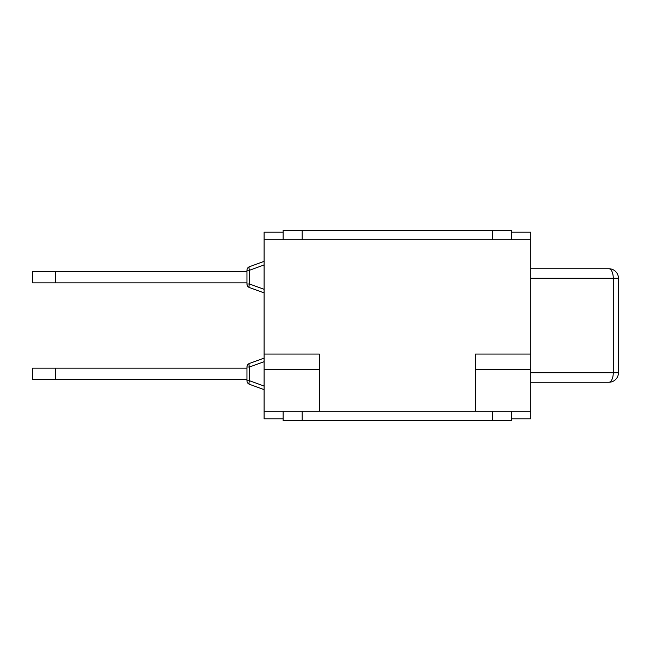 <?xml version="1.0" encoding="UTF-8"?>
<svg xmlns="http://www.w3.org/2000/svg" width="651" height="651" viewBox="0 0 651 651"><rect width="100%" height="100%" fill="white"/><g stroke="black" fill="none" stroke-linecap="round" stroke-linejoin="round"><path stroke-width="0.98" d="M264.103 386.051L249.471 380.721L249.471 367.009A3.808 1.229 -110 0 1 249.471 363.437L264.103 358.107L249.471 363.437A3.808 3.808 0 0 0 246.965 367.009L246.965 380.721A3.808 3.808 0 0 0 249.471 384.302A3.808 1.229 -70 0 1 249.471 380.721L246.965 380.721M264.103 389.623L249.471 384.302L264.103 389.623M264.103 358.107L249.471 363.437M246.965 379.582L32.55 379.582L32.55 368.157L246.965 368.157M264.103 289.313L249.471 283.991L249.471 270.279A3.808 1.229 -110 0 1 249.471 266.698L264.103 261.376L249.471 266.698A3.808 3.808 0 0 0 246.965 270.279L246.965 283.991A3.808 3.808 0 0 0 249.471 287.563A3.808 1.229 -70 0 1 249.471 283.991L246.965 283.991M249.471 287.563L264.103 292.893M264.103 261.376L249.471 266.698M246.965 282.843L32.55 282.843L32.55 271.418L246.965 271.418M283.144 411.188L283.144 420.709L302.186 420.709L302.186 411.188M492.612 411.188L492.612 420.709L302.186 420.709M492.612 420.709L511.653 420.709L511.653 411.188M511.653 239.812L511.653 230.291L283.144 230.291L283.144 239.812M264.103 411.188L475.474 411.188L475.474 354.063L530.695 354.063L530.695 239.812L264.103 239.812L264.103 418.805L283.144 418.805M530.695 239.812L530.695 232.195L511.653 232.195M264.103 239.812L264.103 232.195L283.144 232.195M530.695 278.278L613.266 278.278A9.521 4.337 -90 0 0 608.929 268.757L530.695 268.757L608.929 268.757A9.521 9.521 0 0 1 618.45 278.278L613.266 278.278L613.266 372.722L618.45 372.722L618.45 278.278M618.45 372.722A9.521 9.521 0 0 1 608.929 382.243L530.695 382.243L608.929 382.243A9.521 4.337 -90 0 0 613.266 372.722L530.695 372.722M319.324 411.188L319.324 354.063L264.103 354.063M264.103 369.296L319.324 369.296M475.474 369.296L530.695 369.296L530.695 354.063M475.474 411.188L530.695 411.188L530.695 369.296M511.653 418.805L530.695 418.805L530.695 411.188M264.103 361.687L249.471 367.009L246.965 367.009M55.4 379.582L55.4 368.157M264.103 264.949L249.471 270.279L246.965 270.279M55.4 282.843L55.4 271.418M302.186 239.812L302.186 230.291M492.612 230.291L492.612 239.812"/></g></svg>
